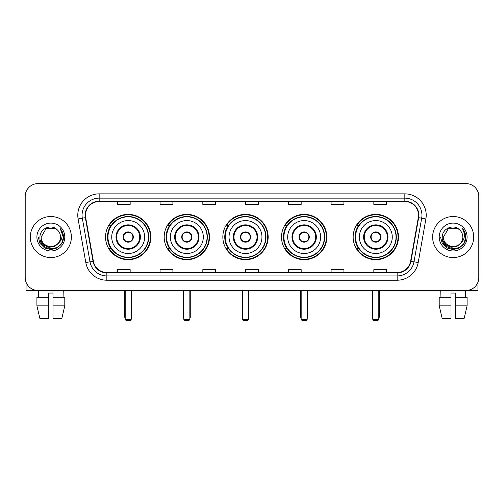 <?xml version="1.0" encoding="UTF-8"?>
<svg xmlns="http://www.w3.org/2000/svg" width="504" height="504" viewBox="0 0 504 504"><rect width="100%" height="100%" fill="white"/><g stroke="black" fill="none" stroke-linecap="round" stroke-linejoin="round"><path stroke-width="0.76" d="M353.153 237.037A22.661 22.661 0 0 0 375.808 259.692A22.661 22.661 0 0 0 398.469 237.037A22.661 22.661 0 0 0 375.808 214.376A22.661 22.661 0 0 0 353.153 237.037M281.497 237.037A22.661 22.661 0 0 0 304.158 259.692A22.661 22.661 0 0 0 326.819 237.037A22.661 22.661 0 0 0 304.158 214.376A22.661 22.661 0 0 0 281.497 237.037M222.844 237.037A22.661 22.661 0 0 0 245.505 259.692A22.661 22.661 0 0 0 268.159 237.037A22.661 22.661 0 0 0 245.505 214.376A22.661 22.661 0 0 0 222.844 237.037M164.184 237.037A22.661 22.661 0 0 0 186.845 259.692A22.661 22.661 0 0 0 209.507 237.037A22.661 22.661 0 0 0 186.845 214.376A22.661 22.661 0 0 0 164.184 237.037M105.531 237.037A22.661 22.661 0 0 0 128.192 259.692A22.661 22.661 0 0 0 150.847 237.037A22.661 22.661 0 0 0 128.192 214.376A22.661 22.661 0 0 0 105.531 237.037M110.968 248.579A20.733 20.733 0 0 1 110.968 225.496M169.621 248.579A20.733 20.733 0 0 1 169.621 225.496M228.274 248.579A20.733 20.733 0 0 1 228.274 225.496M286.933 248.579A20.733 20.733 0 0 1 286.933 225.496M358.583 248.579A20.733 20.733 0 0 1 358.583 225.496M25.2 196.421L25.2 277.654A12.827 12.827 0 0 0 38.027 290.474L465.973 290.474A12.827 12.827 0 0 0 478.8 277.654L478.8 196.421A12.827 12.827 0 0 0 465.973 183.595L38.027 183.595A12.827 12.827 0 0 0 25.2 196.421L25.2 277.654M30.328 237.037A20.519 20.519 0 0 0 50.854 257.557A20.519 20.519 0 0 0 71.373 237.037A20.519 20.519 0 0 0 50.854 216.518A20.519 20.519 0 0 0 30.328 237.037A20.519 20.519 0 0 0 50.854 257.557A20.519 20.519 0 0 0 71.373 237.037A20.519 20.519 0 0 0 50.854 216.518A20.519 20.519 0 0 0 30.328 237.037M432.627 237.037A20.519 20.519 0 0 0 453.146 257.557A20.519 20.519 0 0 0 473.672 237.037A20.519 20.519 0 0 0 453.146 216.518A20.519 20.519 0 0 0 432.627 237.037A20.519 20.519 0 0 0 453.146 257.557A20.519 20.519 0 0 0 473.672 237.037A20.519 20.519 0 0 0 453.146 216.518A20.519 20.519 0 0 0 432.627 237.037M85.478 215.233A13.684 13.684 0 0 1 99.162 201.55L404.838 201.55A13.684 13.684 0 0 1 418.314 217.608L410.621 261.217A13.684 13.684 0 0 1 397.152 272.519L106.848 272.519A13.684 13.684 0 0 1 93.379 261.217L85.686 217.608A13.684 13.684 0 0 1 85.478 215.233M85.138 215.233A14.024 14.024 0 0 0 85.352 217.671L93.038 261.274A14.024 14.024 0 0 0 106.848 272.866L397.152 272.866A14.024 14.024 0 0 0 410.962 261.274L418.648 217.671A14.024 14.024 0 0 0 404.838 201.209L99.162 201.209A14.024 14.024 0 0 0 85.138 215.233M78.107 218.944A21.376 21.376 0 0 1 99.162 193.857L404.838 193.857A21.376 21.376 0 0 1 425.893 218.944L418.2 262.553A21.376 21.376 0 0 1 397.152 280.218L106.848 280.218A21.376 21.376 0 0 1 85.8 262.553L78.107 218.944L82.322 218.201A17.098 17.098 0 0 1 99.162 198.135L404.838 198.135A17.098 17.098 0 0 1 421.678 218.201L413.992 261.809A17.098 17.098 0 0 1 397.152 275.94L106.848 275.94A17.098 17.098 0 0 1 90.008 261.809L82.322 218.201A17.098 17.098 0 0 1 82.058 215.233M465.973 183.595L38.027 183.595M38.027 290.474L465.973 290.474M478.8 277.654L478.8 196.421M410.962 261.274L413.992 261.809L421.678 218.201L425.893 218.944M245.587 201.55L245.587 204.448L258.413 204.448L258.413 201.55M202.835 201.55L202.835 204.448L215.662 204.448L215.662 201.55M160.083 201.55L160.083 204.448L172.91 204.448L172.91 201.55M117.331 201.55L117.331 204.448L130.158 204.448L130.158 201.55M288.338 201.55L288.338 204.448L301.165 204.448L301.165 201.55M331.09 201.55L331.09 204.448L343.917 204.448L343.917 201.55M373.842 201.55L373.842 204.448L386.669 204.448L386.669 201.55M258.413 272.519L258.413 269.627L245.587 269.627L245.587 272.519M215.662 272.519L215.662 269.627L202.835 269.627L202.835 272.519M172.91 272.519L172.91 269.627L160.083 269.627L160.083 272.519M130.158 272.519L130.158 269.627L117.331 269.627L117.331 272.519M301.165 272.519L301.165 269.627L288.338 269.627L288.338 272.519M343.917 272.519L343.917 269.627L331.09 269.627L331.09 272.519M386.669 272.519L386.669 269.627L373.842 269.627L373.842 272.519M58.256 243.243C53.128 250.179 40.685 245.744 41.189 237.037C40.597 249.499 61.104 249.499 60.511 237.037C61.104 249.499 40.597 249.499 41.189 237.037L46.021 228.671L55.679 228.671L57.179 229.736C51.25 223.524 39.835 228.64 39.942 237.037C38.858 251.95 63.038 252.34 63.428 237.762L63.454 237.037C63.416 233.869 62.364 231.084 60.291 228.69C61.866 231.273 62.42 234.058 61.954 237.037C61.501 239.57 60.272 241.643 58.256 243.243A9.664 9.664 0 0 0 60.511 237.037C61.104 249.499 40.597 249.499 41.189 237.037L46.021 228.671M60.511 237.037A9.664 9.664 0 0 0 57.179 229.736M58.873 242.726L54.508 246.5L48.794 247.3L43.533 244.919L40.244 240.169M36.912 237.037A13.936 13.936 0 0 0 50.854 250.973A13.936 13.936 0 0 0 64.789 237.037A13.936 13.936 0 0 0 50.854 223.102A13.936 13.936 0 0 0 36.912 237.037M60.291 228.69L63.447 237.403L62.861 233.22L63.447 237.403L62.861 233.22L63.447 237.403L60.385 228.797L63.447 237.403L60.385 228.797L63.454 237.037L61.765 243.338L57.154 247.949L50.854 249.637L44.554 247.949L39.936 243.338L38.254 237.037M60.385 228.797L63.447 237.409M26.057 282.259L26.057 290.474L75.65 290.474M36.905 297.316L36.905 305.865L39.942 318.692L36.905 305.865L36.905 297.316L48.712 297.316L48.712 293.044L52.989 293.044L52.989 297.316L64.795 297.316L64.795 305.865L61.759 318.692L64.795 305.865L52.989 305.865L52.989 297.316M63.252 290.474L63.063 297.316M48.712 297.316L48.712 318.692L39.942 318.692M36.905 305.865L48.712 305.865M61.759 318.692L52.989 318.692L52.989 305.865M38.455 290.474L38.638 297.316M111.73 237.037A16.462 16.462 0 0 1 128.192 220.576A16.462 16.462 0 0 1 144.648 237.037A16.462 16.462 0 0 1 128.192 253.499A16.462 16.462 0 0 1 111.73 237.037A16.462 16.462 0 0 0 128.192 253.499A16.462 16.462 0 0 0 144.648 237.037M116.645 237.037A11.542 11.542 0 0 0 128.192 248.579A11.542 11.542 0 0 0 139.734 237.037A11.542 11.542 0 0 0 128.192 225.496A11.542 11.542 0 0 0 116.645 237.037M111.22 225.496A20.519 20.519 0 0 0 111.22 248.579M148.409 237.037A20.223 20.223 0 0 0 128.192 216.814A20.223 20.223 0 0 0 107.969 237.037A20.223 20.223 0 0 0 128.192 257.261A20.223 20.223 0 0 0 148.409 237.037M123.058 237.037A5.128 5.128 0 0 0 128.192 242.166A5.128 5.128 0 0 0 133.321 237.037A5.128 5.128 0 0 0 128.192 231.909A5.128 5.128 0 0 0 123.058 237.037M150.419 237.037A22.233 22.233 0 0 1 109.192 248.579L111.252 248.579A20.5 20.5 0 0 0 141.75 252.409A20.5 20.5 0 0 0 141.75 221.666A20.5 20.5 0 0 0 111.252 225.496L109.192 225.496A22.233 22.233 0 0 1 150.419 237.037M123.222 235.752L123.398 235.752A4.958 4.958 0 0 1 132.98 235.752L132.716 235.752A4.7 4.7 0 0 1 128.192 241.737A4.7 4.7 0 0 1 123.663 235.752A4.7 4.7 0 0 1 132.716 235.752L133.157 235.752M133.157 238.316L132.98 238.316A4.958 4.958 0 0 1 123.398 238.316L123.222 238.316M125.2 290.474L125.2 319.549L131.185 319.549L131.185 290.474M125.2 319.549L126.05 320.405L130.328 320.405L131.185 319.549M170.383 237.037A16.462 16.462 0 0 1 186.845 220.576A16.462 16.462 0 0 1 203.307 237.037A16.462 16.462 0 0 1 186.845 253.499A16.462 16.462 0 0 1 170.383 237.037A16.462 16.462 0 0 0 186.845 253.499A16.462 16.462 0 0 0 203.307 237.037M175.304 237.037A11.542 11.542 0 0 0 186.845 248.579A11.542 11.542 0 0 0 198.387 237.037A11.542 11.542 0 0 0 186.845 225.496A11.542 11.542 0 0 0 175.304 237.037M169.879 225.496A20.519 20.519 0 0 0 169.879 248.579M207.068 237.037A20.223 20.223 0 0 0 186.845 216.814A20.223 20.223 0 0 0 166.622 237.037A20.223 20.223 0 0 0 186.845 257.261A20.223 20.223 0 0 0 207.068 237.037M181.717 237.037A5.128 5.128 0 0 0 186.845 242.166A5.128 5.128 0 0 0 191.974 237.037A5.128 5.128 0 0 0 186.845 231.909A5.128 5.128 0 0 0 181.717 237.037M209.078 237.037A22.233 22.233 0 0 1 167.845 248.579L169.905 248.579A20.5 20.5 0 0 0 200.409 252.409A20.5 20.5 0 0 0 200.409 221.666A20.5 20.5 0 0 0 169.905 225.496L167.845 225.496A22.233 22.233 0 0 1 209.078 237.037M181.881 235.752L182.051 235.752A4.958 4.958 0 0 1 191.64 235.752L191.369 235.752A4.7 4.7 0 0 1 186.845 241.737A4.7 4.7 0 0 1 182.322 235.752A4.7 4.7 0 0 1 191.369 235.752L191.816 235.752M191.816 238.316L191.64 238.316A4.958 4.958 0 0 1 182.051 238.316L181.881 238.316M183.853 290.474L183.853 319.549L189.838 319.549L189.838 290.474M183.853 319.549L184.71 320.405L188.981 320.405L189.838 319.549M229.043 237.037A16.462 16.462 0 0 1 245.505 220.576A16.462 16.462 0 0 1 261.96 237.037A16.462 16.462 0 0 1 245.505 253.499A16.462 16.462 0 0 1 229.043 237.037A16.462 16.462 0 0 0 245.505 253.499A16.462 16.462 0 0 0 261.96 237.037M233.957 237.037A11.542 11.542 0 0 0 245.505 248.579A11.542 11.542 0 0 0 257.046 237.037A11.542 11.542 0 0 0 245.505 225.496A11.542 11.542 0 0 0 233.957 237.037M228.532 225.496A20.519 20.519 0 0 0 228.532 248.579M265.721 237.037A20.223 20.223 0 0 0 245.505 216.814A20.223 20.223 0 0 0 225.282 237.037A20.223 20.223 0 0 0 245.505 257.261A20.223 20.223 0 0 0 265.721 237.037M240.37 237.037A5.128 5.128 0 0 0 245.505 242.166A5.128 5.128 0 0 0 250.633 237.037A5.128 5.128 0 0 0 245.505 231.909A5.128 5.128 0 0 0 240.37 237.037M267.731 237.037A22.233 22.233 0 0 1 226.504 248.579L228.564 248.579A20.5 20.5 0 0 0 259.062 252.409A20.5 20.5 0 0 0 259.062 221.666A20.5 20.5 0 0 0 228.564 225.496L226.504 225.496A22.233 22.233 0 0 1 267.731 237.037M240.534 235.752L240.71 235.752A4.958 4.958 0 0 1 250.293 235.752L250.028 235.752A4.7 4.7 0 0 1 245.505 241.737A4.7 4.7 0 0 1 240.975 235.752A4.7 4.7 0 0 1 250.028 235.752L250.469 235.752M250.469 238.316L250.028 238.316A4.7 4.7 0 0 1 240.975 238.316L240.534 238.316M250.028 238.316L250.293 238.316A4.958 4.958 0 0 1 240.71 238.316L240.975 238.316M242.506 290.474L242.506 319.549L248.497 319.549L248.497 290.474M242.506 319.549L243.363 320.405L247.64 320.405L248.497 319.549M287.696 237.037A16.462 16.462 0 0 1 304.158 220.576A16.462 16.462 0 0 1 320.62 237.037A16.462 16.462 0 0 1 304.158 253.499A16.462 16.462 0 0 1 287.696 237.037A16.462 16.462 0 0 0 304.158 253.499A16.462 16.462 0 0 0 320.62 237.037M292.616 237.037A11.542 11.542 0 0 0 304.158 248.579A11.542 11.542 0 0 0 315.699 237.037A11.542 11.542 0 0 0 304.158 225.496A11.542 11.542 0 0 0 292.616 237.037M287.192 225.496A20.519 20.519 0 0 0 287.192 248.579M324.381 237.037A20.223 20.223 0 0 0 304.158 216.814A20.223 20.223 0 0 0 283.935 237.037A20.223 20.223 0 0 0 304.158 257.261A20.223 20.223 0 0 0 324.381 237.037M299.029 237.037A5.128 5.128 0 0 0 304.158 242.166A5.128 5.128 0 0 0 309.286 237.037A5.128 5.128 0 0 0 304.158 231.909A5.128 5.128 0 0 0 299.029 237.037M326.39 237.037A22.233 22.233 0 0 1 285.157 248.579L287.217 248.579A20.5 20.5 0 0 0 317.722 252.409A20.5 20.5 0 0 0 317.722 221.666A20.5 20.5 0 0 0 287.217 225.496L285.157 225.496A22.233 22.233 0 0 1 326.39 237.037M299.193 235.752L299.363 235.752A4.958 4.958 0 0 1 308.952 235.752L308.681 235.752A4.7 4.7 0 0 1 304.158 241.737A4.7 4.7 0 0 1 299.634 235.752A4.7 4.7 0 0 1 308.681 235.752L309.122 235.752M309.122 238.316L308.681 238.316A4.7 4.7 0 0 1 299.634 238.316L299.193 238.316M308.681 238.316L308.952 238.316A4.958 4.958 0 0 1 299.363 238.316L299.634 238.316M301.165 290.474L301.165 319.549L307.15 319.549L307.15 290.474M301.165 319.549L302.022 320.405L306.293 320.405L307.15 319.549M359.352 237.037A16.462 16.462 0 0 1 375.808 220.576A16.462 16.462 0 0 1 392.269 237.037A16.462 16.462 0 0 1 375.808 253.499A16.462 16.462 0 0 1 359.352 237.037A16.462 16.462 0 0 0 375.808 253.499A16.462 16.462 0 0 0 392.269 237.037M364.266 237.037A11.542 11.542 0 0 0 375.808 248.579A11.542 11.542 0 0 0 387.356 237.037A11.542 11.542 0 0 0 375.808 225.496A11.542 11.542 0 0 0 364.266 237.037M358.842 225.496A20.519 20.519 0 0 0 358.842 248.579M396.031 237.037A20.223 20.223 0 0 0 375.808 216.814A20.223 20.223 0 0 0 355.591 237.037A20.223 20.223 0 0 0 375.808 257.261A20.223 20.223 0 0 0 396.031 237.037M370.679 237.037A5.128 5.128 0 0 0 375.808 242.166A5.128 5.128 0 0 0 380.942 237.037A5.128 5.128 0 0 0 375.808 231.909A5.128 5.128 0 0 0 370.679 237.037M398.04 237.037A22.233 22.233 0 0 1 356.813 248.579L358.873 248.579A20.5 20.5 0 0 0 389.371 252.409A20.5 20.5 0 0 0 389.371 221.666A20.5 20.5 0 0 0 358.873 225.496L356.813 225.496A22.233 22.233 0 0 1 398.04 237.037M370.843 235.752L371.02 235.752A4.958 4.958 0 0 1 380.602 235.752L380.337 235.752A4.7 4.7 0 0 1 375.808 241.737A4.7 4.7 0 0 1 371.284 235.752A4.7 4.7 0 0 1 380.337 235.752L380.778 235.752M380.778 238.316L380.337 238.316A4.7 4.7 0 0 1 371.284 238.316L370.843 238.316M380.337 238.316L380.602 238.316A4.958 4.958 0 0 1 371.02 238.316L371.284 238.316M372.815 290.474L372.815 319.549L378.8 319.549L378.8 290.474M372.815 319.549L373.672 320.405L377.95 320.405L378.8 319.549M477.943 282.259L477.943 290.474L428.35 290.474M451.011 297.316L451.011 305.865L439.204 305.865L442.241 318.692L439.204 305.865L439.204 297.316L451.011 297.316L451.011 293.044L455.288 293.044L455.288 297.316L467.095 297.316L467.095 305.865L464.058 318.692L467.095 305.865L455.288 305.865L455.288 297.316M465.545 290.474L465.362 297.316M451.011 305.865L451.011 318.692L442.241 318.692M464.058 318.692L455.288 318.692L455.288 305.865M440.748 290.474L440.937 297.316M462.811 237.037C463.403 249.499 442.896 249.499 443.489 237.037L448.321 228.671L457.979 228.671L459.478 229.736C453.55 223.524 442.134 228.64 442.241 237.037C441.151 251.95 465.337 252.34 465.728 237.762L465.746 237.037C465.715 233.869 464.656 231.084 462.584 228.69C464.165 231.273 464.719 234.058 464.253 237.037C463.8 239.57 462.565 241.643 460.555 243.243A9.664 9.664 0 0 0 462.811 237.037C463.403 249.499 442.896 249.499 443.489 237.037C442.896 249.499 463.403 249.499 462.811 237.037A9.664 9.664 0 0 0 459.478 229.736M460.555 243.243C455.421 250.179 442.984 245.744 443.489 237.037M461.166 242.726L456.807 246.5L451.086 247.3L445.826 244.919L442.544 240.169M439.211 237.037A13.936 13.936 0 0 0 453.146 250.973A13.936 13.936 0 0 0 467.088 237.037A13.936 13.936 0 0 0 453.146 223.102A13.936 13.936 0 0 0 439.211 237.037M462.584 228.69L465.746 237.403L465.154 233.22L465.746 237.403L465.154 233.22L465.746 237.403L462.678 228.797L465.746 237.403L462.678 228.797L465.746 237.037L464.064 243.338L459.446 247.949L453.146 249.637L446.846 247.949L442.235 243.338L440.546 237.037M462.678 228.797L465.746 237.409M404.838 193.857L404.838 201.209M82.322 218.201L85.352 217.671M106.848 280.218L106.848 272.866M397.152 272.866L397.152 280.218M85.8 262.553L93.038 261.274M418.648 217.671L421.678 218.201M99.162 193.857L99.162 201.209M413.992 261.809L418.2 262.553M140.377 237.037A12.184 12.184 0 0 0 128.192 224.853A12.184 12.184 0 0 0 116.008 237.037A12.184 12.184 0 0 0 128.192 249.222A12.184 12.184 0 0 0 140.377 237.037M124.772 290.474L124.772 316.984L125.2 316.984M131.185 316.984L131.607 316.984L131.607 290.474M199.03 237.037A12.184 12.184 0 0 0 186.845 224.853A12.184 12.184 0 0 0 174.661 237.037A12.184 12.184 0 0 0 186.845 249.222A12.184 12.184 0 0 0 199.03 237.037M183.424 290.474L183.424 316.984L183.853 316.984M189.838 316.984L190.266 316.984L190.266 290.474M257.689 237.037A12.184 12.184 0 0 0 245.505 224.853A12.184 12.184 0 0 0 233.314 237.037A12.184 12.184 0 0 0 245.505 249.222A12.184 12.184 0 0 0 257.689 237.037M242.084 290.474L242.084 316.984L242.506 316.984M248.497 316.984L248.919 316.984L248.919 290.474M316.342 237.037A12.184 12.184 0 0 0 304.158 224.853A12.184 12.184 0 0 0 291.974 237.037A12.184 12.184 0 0 0 304.158 249.222A12.184 12.184 0 0 0 316.342 237.037M300.737 290.474L300.737 316.984L301.165 316.984M307.15 316.984L307.579 316.984L307.579 290.474M387.992 237.037A12.184 12.184 0 0 0 375.808 224.853A12.184 12.184 0 0 0 363.623 237.037A12.184 12.184 0 0 0 375.808 249.222A12.184 12.184 0 0 0 387.992 237.037M372.393 290.474L372.393 316.984L372.815 316.984M378.8 316.984L379.229 316.984L379.229 290.474M124.772 316.984A3.421 3.421 0 0 0 125.2 318.641M131.185 318.641A3.421 3.421 0 0 0 131.607 316.984M183.424 316.984A3.421 3.421 0 0 0 183.853 318.641M189.838 318.641A3.421 3.421 0 0 0 190.266 316.984M242.084 316.984A3.421 3.421 0 0 0 242.506 318.641M248.497 318.641A3.421 3.421 0 0 0 248.919 316.984M300.737 316.984A3.421 3.421 0 0 0 301.165 318.641M307.15 318.641A3.421 3.421 0 0 0 307.579 316.984M372.393 316.984A3.421 3.421 0 0 0 372.815 318.641M378.8 318.641A3.421 3.421 0 0 0 379.229 316.984"/></g></svg>
